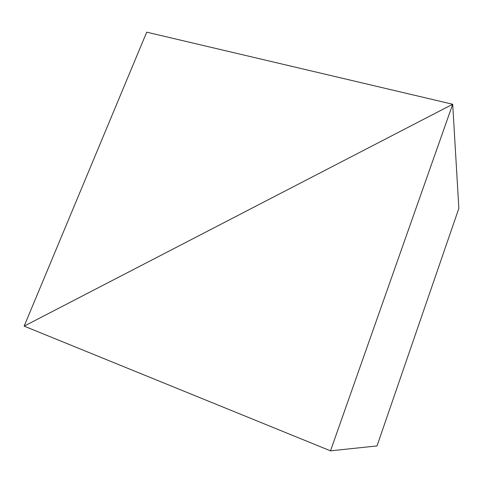<?xml version="1.0" encoding="UTF-8"?>
<svg xmlns="http://www.w3.org/2000/svg" width="483" height="483" viewBox="0 0 483 483"><rect width="100%" height="100%" fill="white"/><g stroke="black" fill="none" stroke-linecap="round" stroke-linejoin="round"><path stroke-width="0.72" d="M458.85 208.384L452.692 104.25L24.15 326.134L330.505 450.832L452.692 104.25L458.85 208.384L377.012 445.936L330.505 450.832L377.012 445.936L458.85 208.384L452.692 104.25L330.505 450.832L24.15 326.134L452.692 104.25L458.85 208.384M24.15 326.134L452.692 104.25L146.711 32.168L24.15 326.134L146.711 32.168L452.692 104.25L24.15 326.134"/></g></svg>
